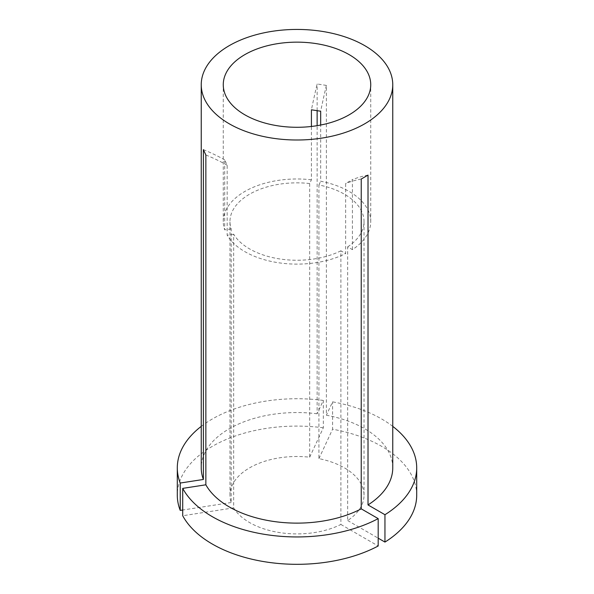 <?xml version="1.0" encoding="UTF-8"?>
<svg xmlns="http://www.w3.org/2000/svg" width="594" height="594" viewBox="0 0 594 594"><rect width="100%" height="100%" fill="white"/><g stroke="black" fill="none" stroke-linecap="round" stroke-linejoin="round"><path stroke-width="0.45" stroke-dasharray="2.97 2.23" d="M347.661 246.889A67.033 38.699 0 0 0 364.033 221.547A67.033 38.699 0 0 0 318.926 184.979L318.926 458.635A67.033 38.699 0 0 1 364.033 495.203A67.033 38.699 0 0 1 347.661 520.544L347.661 246.889L352.413 249.636A73.738 42.568 0 0 0 370.738 221.547A73.738 42.568 0 0 0 349.138 191.446A73.738 42.568 0 0 0 320.671 181.229L320.671 125.037M309.682 183.546A67.033 38.699 0 0 0 229.967 221.547A67.033 38.699 0 0 0 231.177 228.868L231.177 502.524A67.033 38.699 0 0 1 229.967 495.203A67.033 38.699 0 0 1 309.682 457.202L309.682 183.546L311.419 179.804L311.419 126.47M311.419 179.804A73.738 42.568 0 0 0 223.262 221.547A73.738 42.568 0 0 0 224.688 229.871L224.688 159.868L227.168 165.214L227.168 235.217A73.738 42.568 0 0 0 244.862 251.648A73.738 42.568 0 0 0 345.641 253.541L345.641 183.539L352.413 179.633L352.413 249.636M340.889 250.802A67.033 38.699 0 0 1 249.599 248.916A67.033 38.699 0 0 1 233.657 234.207L233.657 507.87A67.033 38.699 0 0 0 249.599 522.572A67.033 38.699 0 0 0 340.889 524.457L340.889 250.802L345.641 253.541M392.76 467.842A95.76 55.287 0 0 0 364.709 428.749A95.76 55.287 0 0 0 326.381 415.221L326.381 85.402L317.129 83.969A239.397 50.594 98.8 0 0 311.419 109.801M309.682 457.202L323.329 427.791L323.329 400.423L317.129 413.788L317.129 125.676M317.129 110.491L317.129 83.969M317.129 413.788A95.76 55.287 0 0 0 201.24 467.842M231.177 228.868L224.688 229.871M233.657 234.207L227.168 235.217M323.329 400.423A119.698 69.104 0 0 0 201.24 426.373M323.329 427.791A119.698 69.104 0 0 0 177.302 495.203M231.177 502.524L182.714 510.023M233.657 507.87L182.714 515.748M340.889 524.457L378.185 545.99M318.926 184.979L320.671 181.229M392.76 426.373A119.698 69.104 0 0 0 332.581 401.856L326.381 415.221M416.698 495.203A119.698 69.104 0 0 0 332.581 429.224L332.581 401.856M318.926 458.635L332.581 429.224M347.661 520.544L378.185 538.171M368.013 175.111A239.397 138.216 -120 0 0 352.413 179.633M361.241 179.024A239.397 138.216 -120 0 0 345.641 183.539M205.858 154.982A239.397 188.81 -24.9 0 1 227.168 165.214M203.378 149.643A239.397 188.81 -24.9 0 1 224.688 159.868M326.381 85.402A239.397 50.594 98.8 0 0 320.671 111.227M223.262 221.547L223.262 84.719M229.967 495.203L229.967 221.547M370.738 221.547L370.738 84.719M364.033 495.203L364.033 221.547"/><path stroke-width="0.89" d="M378.185 518.621A119.698 69.104 0 0 1 212.362 516.706A119.698 69.104 0 0 1 182.714 488.379L182.714 515.748A119.698 69.104 0 0 0 212.362 544.074A119.698 69.104 0 0 0 378.185 545.99L378.185 518.621L361.241 508.843L361.241 179.024L368.013 175.111L368.013 504.93A95.76 55.287 0 0 0 392.76 467.842L392.76 84.719A95.76 55.287 0 0 0 364.709 45.627A95.76 55.287 0 0 0 260.358 33.643A95.76 55.287 0 0 0 201.24 84.719A95.76 55.287 0 0 0 229.291 123.812A95.76 55.287 0 0 0 333.642 135.796A95.76 55.287 0 0 0 392.76 84.719M320.671 125.037L320.671 111.227L311.419 109.801L311.419 126.47M349.138 54.618A73.738 42.568 0 0 0 268.785 45.389A73.738 42.568 0 0 0 223.262 84.719A73.738 42.568 0 0 0 244.862 114.82A73.738 42.568 0 0 0 325.215 124.049A73.738 42.568 0 0 0 370.738 84.719A73.738 42.568 0 0 0 349.138 54.618M182.714 488.379L205.858 484.801A95.76 55.287 0 0 0 229.291 506.934A95.76 55.287 0 0 0 361.241 508.843M317.129 125.676L317.129 110.491M201.24 84.719L201.24 467.842A95.76 55.287 0 0 0 203.378 479.462L203.378 149.643L205.858 154.982L205.858 484.801M201.24 426.373A119.698 69.104 0 0 0 177.302 467.842A119.698 69.104 0 0 0 180.234 483.041L203.378 479.462M177.302 467.842L177.302 495.203A119.698 69.104 0 0 0 180.234 510.409L180.234 483.041M182.714 510.023L180.234 510.409M378.185 538.171L384.957 542.077L384.957 514.716A119.698 69.104 0 0 0 416.698 467.842A119.698 69.104 0 0 0 392.76 426.373M384.957 514.716L368.013 504.93M384.957 542.077A119.698 69.104 0 0 0 416.698 495.203L416.698 467.842"/></g></svg>
